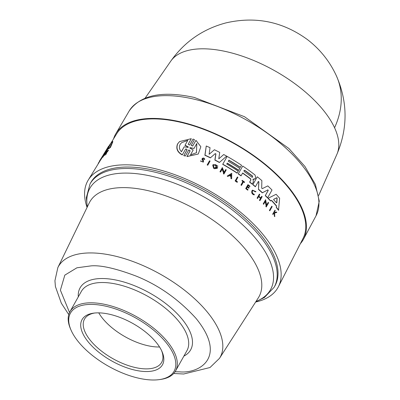 <?xml version="1.0" encoding="UTF-8"?>
<svg xmlns="http://www.w3.org/2000/svg" width="400" height="400" viewBox="0 0 400 400"><rect width="100%" height="100%" fill="white"/><g stroke="black" fill="none" stroke-linecap="round" stroke-linejoin="round"><path stroke-width="0.6" d="M334.565 127.74A95.665 71.18 155.3 0 0 336.285 75.6C329.62 61.27 320.025 49.28 307.5 39.635C282.87 21.64 255.69 16.06 225.965 22.89C202.95 28.99 184.555 41.74 170.78 61.14L170.78 61.14A95.33 44.46 29.3 0 1 202.32 48.805A95.33 44.46 29.3 0 1 334.565 127.74A95.33 44.46 29.3 0 1 336.885 154.355L318.685 195.475M113.545 138.875A107.645 50.205 29.3 0 1 115.765 133.83A107.645 50.205 29.3 0 1 152.325 118.41A107.645 50.205 29.3 0 1 263.745 163.095A107.645 50.205 29.3 0 1 303.505 239.185A107.645 50.205 29.3 0 1 300.355 243.705M258.405 181.41L255.35 186.775A107.84 50.295 -150.7 0 0 252.835 184.71L257.285 176.79A107.865 50.305 29.3 0 1 261.86 180.6L261.7 188.125L262.29 188.65L267.775 185.9A107.865 50.305 29.3 0 1 272.01 190.01L267.56 197.93A107.84 50.295 -150.7 0 0 265.265 195.67L268.12 190.505L267.74 189.95L262.285 192.855A107.84 50.295 -150.7 0 0 258.49 189.45L258.755 181.885L258.21 181.605M249.595 182.15L249.735 182.025A108.22 50.475 29.3 0 1 252.27 184.02L252.13 184.145A107.84 50.295 -150.7 0 0 249.595 182.15L250.805 179.965L250.55 178.985A107.715 50.24 -150.7 0 0 242.59 173.155M250.55 178.985L250.69 178.86A108.095 50.415 -150.7 0 0 242.68 172.995L241.025 175.855A107.84 50.295 -150.7 0 0 238.26 173.955L242.71 166.035A107.865 50.305 29.3 0 1 255.065 175.02L255.745 177.745L255.255 178.635L252.865 179.375M255.115 178.755L254.075 179.285L253.11 179.235M271.43 200.48L270.485 200.955A107.84 50.295 -150.7 0 0 268.005 198.38L268.155 198.25A108.22 50.475 29.3 0 1 270.64 200.82L271.43 200.48A107.8 50.275 -150.7 0 1 276.4 206.085L276.56 205.945A108.18 50.455 -150.7 0 0 271.58 200.345M268.155 198.25L276.105 194.29A107.865 50.305 29.3 0 1 279.635 198.26L278.535 210.275A107.84 50.295 -150.7 0 0 276.29 207.495L276.4 206.085M266.5 205.33L268.225 202.345A108.34 50.53 29.3 0 1 268.62 202.76L266.23 206.945A108.145 50.44 -150.7 0 0 265.835 206.53L266.125 206.005L265.255 201.35M266.125 206.005L265.405 201.22L263.635 204.285A108.145 50.44 -150.7 0 0 263.225 203.88L265.61 199.695L266.65 205.195L268.225 202.345M231.65 178.695L231.515 178.815A108.155 50.445 -150.7 0 0 230.89 178.41L230.93 176.555A108.095 50.415 -150.7 0 0 229.36 175.56L227.86 176.48A108.155 50.445 -150.7 0 0 227.225 176.085L231.76 173.265L231.65 178.695A108.535 50.62 29.3 0 0 231.03 178.29L230.93 176.555M224.015 172.525L225.73 169.55A108.35 50.53 -150.7 0 1 226.25 169.86L224.005 173.915A108.535 50.62 -150.7 0 0 223.49 173.61L223.78 173.08L222.255 169L220.635 171.94A108.535 50.62 -150.7 0 0 220.105 171.635L222.345 167.58L224.155 172.405L225.73 169.55M224.005 173.915L223.865 174.04A108.155 50.445 -150.7 0 0 223.35 173.73L223.64 173.205L222.115 169.125M220.635 171.94L220.495 172.06A108.155 50.445 -150.7 0 0 219.965 171.76L222.345 167.58M207.85 165.11L207.705 165.235A108.155 50.445 -150.7 0 0 207.15 164.96L209.535 160.78A108.35 50.53 29.3 0 1 210.09 161.05L207.85 165.11A108.535 50.62 29.3 0 0 207.295 164.835L207.15 164.96M227.185 163.28A107.715 50.235 -150.7 0 1 238.625 170.42L238.765 170.295A108.095 50.415 -150.7 0 0 227.27 163.125L226.765 164.045A108.135 50.435 29.3 0 1 238.255 171.215L237.1 173.175A107.84 50.295 -150.7 0 0 222.7 164.34L227.15 156.42A107.865 50.305 29.3 0 1 241.55 165.255L240.27 167.44A107.58 50.175 -150.7 0 0 228.835 160.3M215.105 153.73L210.38 157.87A107.84 50.295 -150.7 0 0 204.875 155.28L206.255 145.995A107.865 50.305 29.3 0 1 210.04 147.685L209.115 154.31L214.415 149.745A107.865 50.305 29.3 0 1 219.715 152.4L218.78 158.85L223.735 154.53A107.865 50.305 29.3 0 1 226.66 156.14L219.515 162.37A108.22 50.475 -150.7 0 0 215 159.985L215.915 153.935L215.25 153.605L210.525 157.745A108.22 50.475 29.3 0 0 205.02 155.15L204.875 155.28M226.66 156.14L219.37 162.495A107.84 50.295 -150.7 0 0 214.86 160.11L215.77 154.065M195.94 140.345L192.68 146.115L195.94 140.345L200.855 146.735L198.27 154.025L186.9 156.595L190.16 150.83L188.685 150.075L185.36 156.03L183.78 155.66L186.97 149.865L186.21 148.93M183.78 155.66L187.13 149.725L185.645 149L182.25 154.93C177.385 152.28 175.81 148.635 177.52 143.995L179.54 141.585L191.285 138.685L188.185 144.315L189.67 145.04L193 139.085L194.425 139.595L191.23 145.39L192.835 145.975M189.805 144.88L193 139.085M186.9 156.595L190 150.965L189.125 150.005M202.07 159.785L203.01 160.805L202.07 159.785L202.13 158.575C203.4 157.65 204.285 157.91 204.79 159.355L204.02 159.405L202.84 158.72M204.79 159.355L202.8 158.71L202.73 159.48L203.505 160.565L203.365 162.145L200.42 161.035L202.91 161.775L203.01 160.805M216.545 167.745A108.08 50.41 -150.7 0 0 215.46 167.16L215.83 166.63A108.44 50.575 29.3 0 1 217.725 167.66L217.15 168.33L214.505 168.735A108.155 50.445 -150.7 0 0 213.59 168.25L212.715 165.185L213.295 164.515L217.91 166.09L216.97 166.29L214.23 164.92M260.635 198.115L261.73 196.265A108.35 50.53 29.3 0 1 262.15 196.66L260.02 200.52A108.525 50.615 -150.7 0 0 259.6 200.125L260.655 198.215A108.44 50.575 -150.7 0 0 258.73 196.45L257.675 198.36A108.525 50.615 -150.7 0 0 257.245 197.97L259.375 194.11A108.35 50.53 29.3 0 1 259.81 194.5L258.86 196.22A108.425 50.57 29.3 0 1 260.78 197.985L261.73 196.265M260.02 200.52L259.875 200.645A108.145 50.44 -150.7 0 0 259.455 200.25L260.51 198.34A108.06 50.395 -150.7 0 0 258.635 196.62M257.675 198.36L257.535 198.485A108.145 50.44 -150.7 0 0 257.1 198.095L259.375 194.11M247.855 190.055L247.715 190.175A108.145 50.44 -150.7 0 0 245.7 188.6L247.97 184.62A108.35 50.53 29.3 0 1 249.985 186.195L249.805 186.52A108.365 50.54 29.3 0 0 248.215 185.275L247.58 186.425A108.415 50.565 -150.7 0 1 249.17 187.67L248.91 188.145A108.44 50.575 29.3 0 0 247.32 186.895L246.45 188.465A108.51 50.61 -150.7 0 1 248.045 189.71L247.855 190.055A108.525 50.615 -150.7 0 0 245.84 188.48L247.97 184.62M249.805 186.52L249.665 186.645A107.985 50.365 -150.7 0 0 248.125 185.435M248.91 188.145L248.77 188.265A108.06 50.395 -150.7 0 0 247.23 187.06M274.525 212.98L276.825 212.45L274.685 212.835L274.695 216.64A108.145 50.44 -150.7 0 0 274.345 216.2L274.205 213.035L273.71 213.13M274.205 213.035L273.87 212.99L272.955 214.495A108.145 50.44 -150.7 0 0 272.68 214.16L274.965 210.17A108.35 50.53 29.3 0 1 275.24 210.5L274.42 211.99A108.415 50.565 29.3 0 1 274.715 212.345L276.48 212.02A108.35 50.53 29.3 0 1 276.825 212.45M255.97 191.64L252.785 190.57L252.465 190.97C252.02 192.705 252.61 193.795 254.245 194.24L254.17 194.885C252.12 194.325 251.375 192.95 251.935 190.77L252.475 190.14L255.97 191.64L255.42 191.885L252.96 190.485M241.57 185.27L241.43 185.395A108.145 50.44 -150.7 0 0 240.95 185.045L242.905 181.51A107.985 50.365 -150.7 0 0 241.915 180.795L242.235 180.345A108.35 50.53 29.3 0 1 244.62 182.085L244.44 182.41A108.365 50.54 -150.7 0 0 243.52 181.735L241.57 185.27A108.525 50.615 -150.7 0 0 241.09 184.92L243.045 181.39A108.365 50.54 -150.7 0 0 242.055 180.67L241.915 180.795M244.44 182.41L244.3 182.535A107.985 50.365 -150.7 0 0 243.435 181.895M237.265 182.2L237.125 182.32A108.145 50.44 -150.7 0 0 235.125 180.95L237.4 176.965A108.35 50.53 29.3 0 1 237.9 177.31L235.98 180.785A108.51 50.605 -150.7 0 1 237.475 181.82L237.265 182.2A108.525 50.615 29.3 0 0 235.265 180.825L235.125 180.95M269.785 210.8A108.145 50.44 -150.7 0 0 269.405 210.375L271.795 206.185A108.34 50.53 29.3 0 1 272.175 206.61L269.785 210.8M110.99 143.03L116.66 133.805A106.89 49.85 29.3 0 1 152.725 118.895A106.89 49.85 29.3 0 1 262.995 162.97A106.89 49.85 29.3 0 1 303.06 238.41L278.395 286.735A109.03 50.85 29.3 0 1 255.63 302.03M87.065 207.435A109.03 50.85 29.3 0 1 88.26 180.035A109.03 50.85 29.3 0 1 125.05 164.825A109.03 50.85 29.3 0 1 237.53 209.785A109.03 50.85 29.3 0 1 278.395 286.735M105.045 152.905L105.425 153.04L102.93 157.095A108.145 50.44 -150.7 0 0 102.71 157.33L102.33 157.195L104.83 153.14A108.34 50.53 29.3 0 1 105.045 152.905L102.545 156.96L102.93 157.095M108.105 150.205L108.505 150.345L106.53 152.835L106.24 154.105A108.145 50.44 -150.7 0 0 105.97 154.315L105.57 154.175L105.845 153.07L104.555 155.015A108.525 50.615 -150.7 0 0 104.365 155.185L106.745 151.33A108.35 50.53 29.3 0 1 106.94 151.165L106.02 152.65A108.415 50.565 29.3 0 1 106.225 152.47L107.845 150.41A108.35 50.53 29.3 0 1 108.105 150.205L106.135 152.695L106.53 152.835M105.795 153.79L104.95 155.155A108.145 50.44 -150.7 0 0 104.755 155.32L104.365 155.185M100.855 159.53L99.995 160.935A108.145 50.44 -150.7 0 0 99.99 160.94L88.26 180.035M102.38 157.21L101.095 159.3A108.145 50.44 -150.7 0 0 100.915 159.55L100.545 159.42L101.43 157.87L99.63 160.81A108.525 50.615 -150.7 0 0 99.47 161.07L99.835 161.195M108.505 148.61A107.8 50.275 -150.7 0 0 106.235 151.105L105.455 152.3A107.84 50.295 -150.7 0 0 104.845 153.125M104.8 153.19A107.84 50.295 -150.7 0 0 104.35 153.86L104.17 154.14A107.84 50.295 -150.7 0 0 104.035 154.36L103.505 155.22M103.985 153.73L110.46 143.65A107.865 50.305 29.3 0 1 112.505 141.475L112.89 141.61L110.5 147.365A107.84 50.295 -150.7 0 0 108.825 148.725L108.43 148.585L108.735 147.9A108.18 50.455 -150.7 0 0 105.86 150.97L105.08 152.17A108.22 50.475 29.3 0 0 103.985 153.73L104.35 153.86M254.315 194.76C252.26 194.2 251.515 192.825 252.075 190.645L252.475 190.145M213.59 168.25L212.855 165.06L213.295 164.515M215.46 167.16L215.605 167.035A108.46 50.585 -150.7 0 1 216.695 167.625C214.53 168.32 213.5 167.595 213.605 165.45L213.915 165.075M182.41 154.79C177.555 152.13 175.98 148.48 177.695 143.845L179.54 141.585M252.27 184.02L253.27 182.21L253.25 179.115L253.01 179.25M289.125 265.71L292.4 259.29M89.99 184L90.81 182.54A105.565 49.235 29.3 0 1 126.89 167.03A105.565 49.235 29.3 0 1 236.52 211.14A105.565 49.235 29.3 0 1 274.93 285.865L274.11 287.325A105.565 49.235 29.3 0 0 235.7 212.6A105.565 49.235 29.3 0 0 126.07 168.49A105.565 49.235 29.3 0 0 89.99 184L86.345 197.655L87.255 207.05M107.58 148.42L110.505 144.11L109.13 146.77A108.095 50.415 -150.7 0 0 107.58 148.42L107.62 148.31M181.505 151.685C179.34 149.605 178.85 147.225 180.045 144.54L181.52 142.735L187.775 140.3L185.085 145.185L188.305 146.965L188.045 147.435L184.195 146.8L181.505 151.685M190.06 148.145L189.895 147.815L190.31 147.69L194.065 148.42L196.775 143.515L196.49 152.695L190.49 154.905L193.195 149.995L190.06 148.145M273.76 199.795L273.775 199.24L276.785 197.735L277.145 198.135L276.815 202.66L276.44 202.815A108.095 50.415 -150.7 0 0 273.76 199.795M243.905 170.515L244.83 170.37A107.96 50.35 29.3 0 1 252.495 176.005L252.64 177.175L251.86 177.15A108.01 50.375 -150.7 0 0 244.195 171.515L244.025 170.365M71.095 330.235L70.61 329.13A60.54 28.235 29.3 0 1 69.96 311.695A60.54 28.235 29.3 0 1 90.65 302.8A60.54 28.235 29.3 0 1 153.52 328.1A60.54 28.235 29.3 0 1 175.55 370.95A60.54 28.235 29.3 0 1 160.33 379.48L159.135 379.64A59.405 27.705 29.3 0 1 153.765 380A59.405 27.705 29.3 0 1 71.095 330.235A59.405 27.705 29.3 0 1 90.765 304.4A59.405 27.705 29.3 0 1 163.42 339.45A59.405 27.705 29.3 0 1 159.135 379.64M97.81 312.855A46.115 21.51 -150.7 0 0 93.64 313.135A46.115 21.51 -150.7 0 0 90.315 344.335A46.115 21.51 -150.7 0 0 146.72 371.545A46.115 21.51 -150.7 0 0 161.985 351.49A46.115 21.51 -150.7 0 0 97.81 312.855M94.665 313.015A44.225 20.625 -150.7 0 0 84.515 319.1A44.225 20.625 -150.7 0 0 100.61 350.4A44.225 20.625 -150.7 0 0 146.535 368.88A44.225 20.625 -150.7 0 0 161.65 362.385A44.225 20.625 -150.7 0 0 161.555 350.555M98.76 312.86A44.225 20.625 -150.7 0 0 158.82 346.99A44.225 20.625 -150.7 0 0 159.555 346.98M269.405 210.375L271.795 206.185M269.94 210.66A108.525 50.615 -150.7 0 0 269.56 210.235M235.265 180.825L237.4 176.965M242.055 180.67L242.235 180.345M274.345 216.2L274.365 212.895M274.855 216.495A108.525 50.615 -150.7 0 0 274.505 216.055M272.68 214.16L274.965 210.17M273.115 214.35A108.525 50.615 -150.7 0 0 272.84 214.02M104.95 155.155L104.555 155.015M105.675 153.745L105.4 153.65M106.24 154.105L105.84 153.965A108.525 50.615 -150.7 0 0 105.57 154.175M106.135 152.695L105.84 153.965M98.4 163.53L98.23 163.47A108.525 50.615 29.3 0 1 98.35 163.2L98.56 163.27M99.625 161.12L98.35 163.2M101.43 157.87L102.015 157.03M99.995 160.935L99.63 160.81M101.095 159.3L100.72 159.17A108.525 50.615 -150.7 0 0 100.545 159.42M103.54 155.23L103.215 155.12L100.72 159.17M101.96 157.01L103.035 155.365A108.34 50.53 29.3 0 1 103.215 155.12M214.505 168.735L214.645 168.61A108.535 50.62 -150.7 0 0 213.73 168.125M217.29 168.205L214.645 168.61M215.605 167.035L215.83 166.63M213.605 165.45C214.955 164.25 216.125 164.485 217.115 166.165L216.97 166.29M217.91 166.09L217.115 166.165M202.22 159.655L202.13 158.575M203.365 162.145L200.565 160.905M105.455 152.3L105.08 152.17M106.235 151.105L105.86 150.97M110.5 147.365L110.1 147.225A108.22 50.475 -150.7 0 0 108.43 148.585M112.505 141.475L110.1 147.225M102.975 155.47L102.965 155.465A108.22 50.475 -150.7 0 1 103.705 154.17A108.22 50.475 -150.7 0 1 103.805 154.01L104.17 154.14M108.735 146.27L103.805 154.01M103.705 154.17L108.46 146.435A107.865 50.305 29.3 0 1 108.59 146.215M185.36 156.03L183.935 155.52M198.27 154.025L187.055 156.455M215.25 153.605L215.915 153.935M205.02 155.15L206.255 145.995M238.765 170.295L239.775 168.46A108.01 50.375 29.3 0 0 228.285 161.29L228.92 160.145A107.955 50.35 -150.7 0 1 240.41 167.315M222.7 164.34L227.15 156.42M237.24 173.055A108.22 50.475 -150.7 0 0 222.845 164.215M207.295 164.835L209.535 160.78M227.86 176.48L228 176.36A108.535 50.62 -150.7 0 0 227.365 175.965M229.36 175.56L228 176.36M231.065 176.435A108.47 50.59 -150.7 0 0 229.5 175.435M265.835 206.53L266.28 205.87M266.385 206.81A108.525 50.615 -150.7 0 0 265.985 206.4M263.225 203.88L265.61 199.695M263.78 204.155A108.525 50.615 -150.7 0 0 263.37 203.75M276.29 207.495L276.56 205.945M278.7 210.13A108.22 50.475 -150.7 0 0 276.45 207.355M254.905 179L255.255 178.635M238.26 173.955L242.71 166.035M241.165 175.73A108.22 50.475 -150.7 0 0 238.4 173.835M250.69 178.86L250.805 179.965M249.735 182.025L250.945 179.84M258.35 181.48L258.755 181.885M258.49 189.45L258.895 181.76M262.285 192.855L262.43 192.73A108.22 50.475 -150.7 0 0 258.63 189.325M267.74 189.95L262.43 192.73M267.89 189.825L268.12 190.505M265.265 195.67L268.265 190.375M267.71 197.8A108.22 50.475 -150.7 0 0 265.415 195.54M252.835 184.71L257.285 176.79M255.495 186.65A108.22 50.475 -150.7 0 0 252.975 184.585M110.385 144.36L110.505 144.11M189.895 147.815L194.065 148.42M231.105 174.45L231.075 176.12A108.46 50.585 -150.7 0 0 229.755 175.28L230.965 174.575L229.615 175.4M109.525 146.165L109.095 146.8M181.34 151.825L184.195 146.8M185.085 145.185L187.775 140.3M188.145 147.105L184.92 145.33M187.61 140.445L181.545 142.715M196.415 152.76L196.83 143.885M190.15 147.83L189.74 147.955M230.935 176.24L230.965 174.575M276.655 202.8L276.985 198.275L276.63 197.87L273.62 199.38M252.565 177.225L252.355 176.125A107.58 50.175 -150.7 0 0 244.69 170.49L244.83 170.37M316.02 215.82L319.275 201.17L315.355 184.375L304.96 166.495L288.9 148.505L244.515 116.72L194.28 97.455C162.18 90.47 140.48 94.98 129.185 110.975A107.125 49.96 29.3 0 1 165.57 95.635A107.125 49.96 29.3 0 1 192.425 98.8A107.125 49.96 29.3 0 1 288.28 150.37A107.125 49.96 29.3 0 1 316.02 215.82L303.505 239.185M87.385 206.78A103.58 48.305 29.3 0 1 125.255 173.085A103.58 48.305 29.3 0 1 255.69 238.495A103.58 48.305 29.3 0 1 256.025 301.415M69.54 312.51L60.395 290.19L64.82 275.13L76.92 267.795L91.21 265.86C101.17 265.085 116.255 268.535 136.465 276.22C158.865 285.325 178.735 299.4 196.075 318.45C227.93 357.68 199.06 373.85 179.525 371.84L175.075 371.73M57.835 267.615A92.72 43.245 29.3 0 1 90.08 252.935A92.72 43.245 29.3 0 1 187.32 292.445A92.72 43.245 29.3 0 1 219.495 358.335L258.31 297.85A96.975 45.23 29.3 0 0 245.075 248.86A96.975 45.23 29.3 0 0 122.96 187.615A96.975 45.23 29.3 0 0 89.235 202.97L57.835 267.615L54.935 280.735L55.41 286.535L61.34 303.22L68.76 314.59M69.96 311.695L81.345 291.41A60.54 28.235 29.3 0 1 102.035 282.515A60.54 28.235 29.3 0 1 178.27 320.75A60.54 28.235 29.3 0 1 186.935 350.665L175.55 370.95M78.295 296.85A63.38 29.56 29.3 0 1 116.495 280.145A63.38 29.56 29.3 0 1 181.57 318.545A63.38 29.56 29.3 0 1 183.88 356.105M336.285 75.6C347.77 101.785 347.965 128.035 336.885 154.355M173.705 373.485L183.685 374L210.02 367.515L219.495 358.335M170.78 61.14L145.165 98.1M129.185 110.975L115.765 133.83M255.86 301.67L264.365 297.545L274.11 287.325"/></g></svg>
